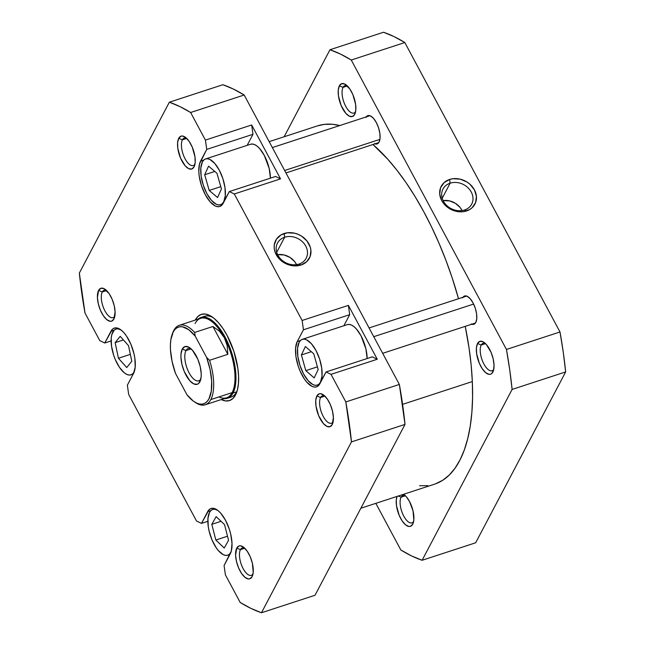 <?xml version="1.0" encoding="UTF-8"?>
<svg xmlns="http://www.w3.org/2000/svg" width="645" height="645" viewBox="0 0 645 645"><rect width="100%" height="100%" fill="white"/><g stroke="black" fill="none" stroke-linecap="round" stroke-linejoin="round"><path stroke-width="0.97" d="M481.218 345.051A14.456 6.2 -108.1 0 0 483.677 363.603A14.456 6.2 -108.1 0 0 493.739 369.432A14.456 6.2 71.9 0 1 492.119 370.738A14.456 6.2 71.9 0 1 482.734 361.571A14.456 6.2 71.9 0 1 481.218 345.051L485.532 343.64L481.218 345.051A14.456 6.2 71.9 0 1 483.137 343.253A14.456 6.2 71.9 0 1 485.217 343.35A14.456 6.2 -108.1 0 0 481.218 345.051L477.534 343.503L481.218 345.051M492.853 372.084A17.286 7.409 71.9 0 1 480.751 366.223A17.286 7.409 71.9 0 1 477.534 343.503L476.413 347.816L476.631 353.654L479.34 363.28L482.331 368.851L485.758 372.745L489.095 374.358L490.571 374.221L491.845 373.455L493.578 370.157L494.038 364.989L493.143 358.717L491.047 352.307L486.37 344.527L482.92 341.721L479.816 341.358L477.534 343.503A17.286 7.409 71.9 0 1 483.815 342.237A17.286 7.409 71.9 0 1 492.24 355.492A17.286 7.409 71.9 0 1 493.264 371.165A17.286 7.409 71.9 0 1 492.853 372.084L493.57 370.174L492.853 372.084M471.164 323.983L473.833 324.29L475.8 322.452A14.875 6.377 71.9 0 1 471.753 324.225M374.447 143.601L377.115 143.916L379.083 142.069A14.875 6.377 71.9 0 1 375.035 143.843M343.051 87.365A14.456 6.2 -108.1 0 0 345.51 105.917A14.456 6.2 -108.1 0 0 355.572 111.746A14.456 6.2 71.9 0 1 353.944 113.052A14.456 6.2 71.9 0 1 344.559 103.893A14.456 6.2 71.9 0 1 343.051 87.365L347.357 85.962L343.051 87.365A14.456 6.2 71.9 0 1 344.97 85.575A14.456 6.2 71.9 0 1 347.05 85.664A14.456 6.2 -108.1 0 0 343.051 87.365L339.367 85.817L343.051 87.365M354.686 114.399A17.286 7.409 71.9 0 1 342.584 108.545A17.286 7.409 71.9 0 1 339.367 85.817L338.246 90.131L338.464 95.968L341.173 105.595L345.849 113.367L349.3 116.181L352.404 116.535L354.686 114.399L355.806 110.077L355.589 104.248L352.88 94.621L349.888 89.042L344.753 84.035L341.648 83.681L339.367 85.817A17.286 7.409 71.9 0 1 345.647 84.551A17.286 7.409 71.9 0 1 354.073 97.806A17.286 7.409 71.9 0 1 355.097 113.48A17.286 7.409 71.9 0 1 354.686 114.399M401.093 497.166A14.456 6.2 -108.1 0 0 403.552 515.718A14.456 6.2 -108.1 0 0 413.614 521.555A14.456 6.2 71.9 0 1 411.986 522.853A14.456 6.2 71.9 0 1 402.601 513.694A14.456 6.2 71.9 0 1 401.093 497.166L405.399 495.763L401.093 497.166A14.456 6.2 71.9 0 1 403.012 495.376A14.456 6.2 71.9 0 1 405.092 495.465A14.456 6.2 -108.1 0 0 401.093 497.166L398.32 496.005L401.093 497.166M412.727 524.2A17.286 7.409 71.9 0 1 400.964 518.967A17.286 7.409 71.9 0 1 397.038 496.416L396.288 499.94L396.506 505.769L399.215 515.395L402.206 520.975L405.624 524.861L408.97 526.481L410.446 526.336L412.727 524.2L413.848 519.886L413.018 510.832L409.511 501.471L406.237 496.65L403.577 494.288A17.286 7.409 71.9 0 1 403.681 494.352A17.286 7.409 71.9 0 1 412.115 507.607A17.286 7.409 71.9 0 1 413.131 523.28A17.286 7.409 71.9 0 1 412.727 524.2M450.146 183.188A16.222 13.529 27.8 0 0 443.405 201.143A16.222 13.529 27.8 0 0 464.521 209.996L466.512 210.955A19.052 15.891 -152.2 0 1 441.704 200.555A19.052 15.891 -152.2 0 1 449.621 179.463L450.146 183.188L442.212 198.249L450.146 183.188A16.222 13.529 -152.2 0 1 468.068 187.832A16.222 13.529 -152.2 0 1 471.688 204.151A16.222 13.529 -152.2 0 1 464.521 209.996A16.222 13.529 -152.2 0 1 446.606 205.352A16.222 13.529 -152.2 0 1 442.986 189.033A16.222 13.529 -152.2 0 1 450.146 183.188L449.621 179.463L444.002 182.704L440.527 187.848L439.721 194.121L441.704 200.555L443.663 203.522L446.179 206.174L452.468 210.125L459.603 211.802L463.15 211.697L469.536 209.609L472.124 207.714L475.607 202.562L476.413 196.298L474.43 189.864L469.947 184.244L466.98 182.011L460.135 179.141L452.975 178.721L449.621 179.463A19.052 15.891 -152.2 0 1 474.43 189.864A19.052 15.891 -152.2 0 1 466.512 210.955L464.521 209.996A16.222 13.529 27.8 0 0 471.261 192.041A16.222 13.529 27.8 0 0 450.146 183.188M559.997 331.973L404.81 42.538L394.055 36.596L383.525 32.25L329.982 49.738L340.512 54.091L351.259 60.033L506.454 349.461L509.703 369.641L512.114 389.419L422.112 560.279L411.583 555.926L400.827 549.983L375.825 503.35L400.827 549.983A269.949 115.729 71.9 0 0 422.112 560.279L475.655 542.784L565.657 371.923L563.254 352.154L559.997 331.973L506.454 349.461L351.259 60.033L404.81 42.538L559.997 331.973L506.454 349.461A269.949 115.729 71.9 0 1 512.114 389.419L422.112 560.279L475.655 542.784L565.657 371.923L512.114 389.419L565.657 371.923A269.949 115.729 -108.1 0 0 559.997 331.973M284.147 136.764L329.982 49.738L284.147 136.764M366.239 116.906A14.875 6.377 71.9 0 1 371.294 116.382A14.875 6.377 71.9 0 1 378.55 127.791A14.875 6.377 71.9 0 1 379.429 141.279A14.875 6.377 71.9 0 1 379.083 142.069L380.042 138.352L379.857 133.338L378.542 127.766L376.309 122.51L373.495 118.358L370.528 115.939L367.86 115.632L365.892 117.471M462.957 297.281A14.875 6.377 71.9 0 1 468.012 296.756A14.875 6.377 71.9 0 1 475.268 308.173A14.875 6.377 71.9 0 1 476.147 321.661A14.875 6.377 71.9 0 1 475.8 322.452L476.76 318.735L476.574 313.712L475.26 308.149L473.027 302.892L470.213 298.74L467.246 296.321L464.577 296.007L462.61 297.853M329.982 49.738A269.949 115.729 71.9 0 1 351.259 60.033L404.81 42.538A269.949 115.729 -108.1 0 0 383.525 32.25L329.982 49.738M462.078 210.568A16.222 13.529 27.8 0 0 443.123 200.587L449.629 200.893L455.451 203.336L460.127 207.488L462.078 210.568M360.853 508.236L434.569 484.161A188.469 80.794 -108.1 0 0 472.334 381.566A188.469 80.794 -108.1 0 0 465.222 326.362L469.076 348.123L471.164 365.135L472.334 381.566L402.577 404.359L472.334 381.566L472.575 397.264L471.898 412.074L470.286 425.853L467.77 438.463L464.376 449.791L460.127 459.724L455.064 468.165L449.251 475.043L442.72 480.275L435.552 483.823M458.531 298.732A188.469 80.794 -108.1 0 0 372.939 144.528L387.734 159.194L397.078 170.393L406.213 182.882L415.057 196.548L423.523 211.262L431.537 226.879L439.019 243.254L445.888 260.217L452.089 277.608L458.531 298.732M317.485 125.872L324.274 124.372L332.514 124.283L339.754 125.557A188.469 80.794 -108.1 0 0 317.525 125.856L269.175 141.65M419.581 485.733L427.812 485.645M134.144 371.859L134.418 371.286A24.091 10.328 71.9 0 1 134.144 371.859A24.091 10.328 71.9 0 1 130.951 374.842A24.091 10.328 71.9 0 1 115.302 359.571A24.091 10.328 71.9 0 1 112.794 332.03A24.091 10.328 71.9 0 1 115.987 329.047A24.091 10.328 71.9 0 1 120.889 329.861L118.027 328.861L115.971 329.047L114.205 330.119L111.787 334.707L111.23 338.044L111.537 346.18L113.657 355.185L115.31 359.588L119.478 367.36L124.251 372.778L126.638 374.334L128.903 375.027L130.959 374.842L132.733 373.769L134.144 371.859M230.862 552.233L231.136 551.668A24.091 10.328 71.9 0 1 230.862 552.233A24.091 10.328 71.9 0 1 227.669 555.224L229.451 554.144L230.862 552.233M209.512 512.412A24.091 10.328 71.9 0 1 212.705 509.421A24.091 10.328 71.9 0 1 217.607 510.243L214.745 509.236L212.689 509.429L210.923 510.501L209.512 512.412L207.948 518.427L208.254 526.554L209.109 531.037L212.028 539.97L216.196 547.734L218.55 550.806L223.355 554.716L225.621 555.409L227.677 555.216A24.091 10.328 71.9 0 1 212.02 539.954A24.091 10.328 71.9 0 1 209.512 512.412M367.15 358.531A24.091 10.328 -108.1 0 0 360.2 334.336A24.091 10.328 -108.1 0 0 347.333 324.62L349.372 324.435L351.638 325.128L354.024 326.684L356.443 329.039L361.007 335.763L365.892 348.808L367.15 358.531M320.46 382.138L322.016 376.124L321.71 367.997L319.589 358.983L315.977 350.469L311.422 343.745L306.609 339.834L304.343 339.141L302.287 339.334L300.522 340.407L299.111 342.318A24.091 10.328 71.9 0 1 302.303 339.326A24.091 10.328 71.9 0 1 317.945 354.597A24.091 10.328 71.9 0 1 320.46 382.138A24.091 10.328 71.9 0 1 317.267 385.13A24.091 10.328 71.9 0 1 301.618 369.851A24.091 10.328 71.9 0 1 299.111 342.318L297.547 348.332L297.853 356.459L299.981 365.465L303.593 373.979L308.149 380.703L312.954 384.622L315.22 385.315L317.276 385.121L319.049 384.049L320.46 382.138M250.599 144.246L252.655 144.053L254.92 144.746L257.307 146.302L259.725 148.656L264.281 155.389L269.175 168.426L270.432 178.149A24.091 10.328 -108.1 0 0 263.483 153.953A24.091 10.328 -108.1 0 0 250.615 144.238L205.586 158.952A24.091 10.328 71.9 0 1 221.227 174.223A24.091 10.328 71.9 0 1 223.742 201.756L225.299 195.749L224.992 187.614L222.872 178.609L219.26 170.095L214.704 163.37L209.891 159.46L207.625 158.759L205.57 158.952L203.804 160.024L202.393 161.935A24.091 10.328 71.9 0 1 205.586 158.952M182.414 139.836A14.456 6.2 -108.1 0 0 184.873 158.388A14.456 6.2 -108.1 0 0 194.935 164.225A14.456 6.2 71.9 0 1 193.315 165.523A14.456 6.2 71.9 0 1 183.922 156.364A14.456 6.2 71.9 0 1 182.414 139.836L186.719 138.433L182.414 139.836A14.456 6.2 71.9 0 1 184.333 138.046A14.456 6.2 71.9 0 1 186.413 138.143A14.456 6.2 -108.1 0 0 182.414 139.836L178.73 138.296L182.414 139.836M194.048 166.87A17.286 7.409 71.9 0 1 181.946 161.016A17.286 7.409 71.9 0 1 178.73 138.296L177.609 142.609L177.827 148.439L180.535 158.065L185.212 165.846L188.662 168.651L191.767 169.014L194.048 166.87L195.169 162.556L194.951 156.719L192.242 147.092L189.251 141.521L185.825 137.627L182.487 136.014L181.011 136.151L178.73 138.296A17.286 7.409 71.9 0 1 185.01 137.022A17.286 7.409 71.9 0 1 193.435 150.277A17.286 7.409 71.9 0 1 194.459 165.959A17.286 7.409 71.9 0 1 194.048 166.87L194.766 164.959L194.048 166.87M320.589 397.522A14.456 6.2 -108.1 0 0 323.04 416.073A14.456 6.2 -108.1 0 0 333.102 421.911A14.456 6.2 71.9 0 1 331.482 423.209A14.456 6.2 71.9 0 1 322.097 414.05A14.456 6.2 71.9 0 1 320.589 397.522L324.895 396.119L320.589 397.522A14.456 6.2 71.9 0 1 322.5 395.732A14.456 6.2 71.9 0 1 324.58 395.82A14.456 6.2 -108.1 0 0 320.589 397.522L316.897 395.974L320.589 397.522M332.223 424.555A17.286 7.409 71.9 0 1 320.114 418.702A17.286 7.409 71.9 0 1 316.897 395.974L315.776 400.295L315.994 406.124L318.703 415.751L323.387 423.531L326.83 426.337L329.934 426.692L332.223 424.555L333.401 417.46L332.506 411.188L330.409 404.778L327.418 399.207L323.992 395.312L320.654 393.7L319.178 393.837L316.897 395.974A17.286 7.409 71.9 0 1 323.177 394.708A17.286 7.409 71.9 0 1 331.603 407.963A17.286 7.409 71.9 0 1 332.627 423.636A17.286 7.409 71.9 0 1 332.223 424.555M240.456 549.645A14.456 6.2 -108.1 0 0 242.915 568.197A14.456 6.2 -108.1 0 0 252.977 574.026A14.456 6.2 71.9 0 1 251.348 575.332A14.456 6.2 71.9 0 1 241.964 566.165A14.456 6.2 71.9 0 1 240.456 549.645L244.761 548.234L240.456 549.645A14.456 6.2 71.9 0 1 242.375 547.847A14.456 6.2 71.9 0 1 244.455 547.944A14.456 6.2 -108.1 0 0 240.456 549.645L236.763 548.097L240.456 549.645M252.09 576.67A17.286 7.409 71.9 0 1 239.988 570.817A17.286 7.409 71.9 0 1 236.763 548.097L235.586 555.192L236.481 561.456L238.577 567.866L241.569 573.445L244.987 577.34L248.333 578.952L249.808 578.815L252.09 576.67L253.211 572.357L252.38 563.311L250.284 556.901L247.293 551.322L243.866 547.428L240.529 545.815L239.053 545.952L236.763 548.097A17.286 7.409 71.9 0 1 243.044 546.823A17.286 7.409 71.9 0 1 251.477 560.086A17.286 7.409 71.9 0 1 252.493 575.759A17.286 7.409 71.9 0 1 252.09 576.67L252.808 574.768L252.09 576.67M102.289 291.959A14.456 6.2 -108.1 0 0 104.74 310.511A14.456 6.2 -108.1 0 0 114.81 316.34A14.456 6.2 71.9 0 1 113.181 317.646A14.456 6.2 71.9 0 1 103.797 308.479A14.456 6.2 71.9 0 1 102.289 291.959L106.594 290.548L102.289 291.959A14.456 6.2 71.9 0 1 104.208 290.169A14.456 6.2 71.9 0 1 106.288 290.258A14.456 6.2 -108.1 0 0 102.289 291.959L98.596 290.411L102.289 291.959M113.923 318.993A17.286 7.409 71.9 0 1 101.813 313.139A17.286 7.409 71.9 0 1 98.596 290.411L97.419 297.506L98.306 303.779L100.41 310.189L103.394 315.76L106.82 319.654L110.166 321.266L111.641 321.129L113.923 318.993L115.1 311.898L114.213 305.625L112.109 299.216L109.126 293.636L103.982 288.629L100.878 288.267L98.596 290.411A17.286 7.409 71.9 0 1 104.877 289.145A17.286 7.409 71.9 0 1 113.302 302.4A17.286 7.409 71.9 0 1 114.326 318.074A17.286 7.409 71.9 0 1 113.923 318.993L114.641 317.082L113.923 318.993M229.144 397.473A42.514 18.221 -108.1 0 0 236.683 391.829L235.506 394.966A45.344 19.439 71.9 0 1 221.227 399.561L225.645 400.94L229.515 400.577L232.845 398.562L235.506 394.966L237.392 389.927L238.44 383.646L238.594 376.358L237.86 368.343L233.869 351.388L227.064 335.36L222.92 328.466L218.486 322.694L213.93 318.259L209.44 315.332L205.174 314.026L201.305 314.389L197.975 316.405L195.266 320.081A45.344 19.439 71.9 0 1 195.314 320.001A45.344 19.439 71.9 0 1 211.786 316.679A45.344 19.439 71.9 0 1 233.885 351.444A45.344 19.439 71.9 0 1 236.57 392.563A45.344 19.439 71.9 0 1 235.506 394.966L236.683 391.829A42.514 18.221 71.9 0 1 231.047 397.094L227.395 398.288A42.514 18.221 71.9 0 1 224.025 398.642A42.514 18.221 -108.1 0 0 233.03 393.023L236.683 391.829A42.514 18.221 -108.1 0 0 237.102 390.983A42.514 18.221 71.9 0 1 236.683 391.829L233.03 393.023A42.514 18.221 -108.1 0 0 227.048 340.955A42.514 18.221 -108.1 0 0 198.063 319.17A42.514 18.221 71.9 0 1 200.99 317.469A42.514 18.221 71.9 0 1 228.596 344.422A42.514 18.221 71.9 0 1 233.03 393.023L232.111 392.636L210.81 399.586A41.804 17.923 71.9 0 1 205.271 404.77A41.804 17.923 71.9 0 1 194.959 402.198A41.804 17.923 -108.1 0 0 195.629 402.657A41.804 17.923 -108.1 0 0 210.81 399.586L232.111 392.636L233.03 393.023A42.514 18.221 71.9 0 1 227.395 398.288M299.022 264.063A16.222 13.529 27.8 0 0 305.762 246.108A16.222 13.529 27.8 0 0 284.647 237.247L284.114 233.522A19.052 15.891 -152.2 0 1 308.923 243.931A19.052 15.891 -152.2 0 1 301.005 265.022L299.022 264.063A16.222 13.529 -152.2 0 1 281.099 259.419A16.222 13.529 -152.2 0 1 277.479 243.1A16.222 13.529 -152.2 0 1 284.647 237.247A16.222 13.529 -152.2 0 1 302.561 241.891A16.222 13.529 -152.2 0 1 306.182 258.218A16.222 13.529 -152.2 0 1 299.022 264.063L301.005 265.022L306.625 261.773L310.1 256.629L310.906 250.365L310.253 247.1L306.964 240.956L301.473 236.078L298.159 234.361L294.628 233.208L287.468 232.781L281.083 234.869L276.447 239.15L274.262 244.971L274.214 248.18L274.867 251.445L278.156 257.589L283.647 262.467L290.492 265.337L294.096 265.869L301.005 265.022A19.052 15.891 -152.2 0 1 276.197 254.614A19.052 15.891 -152.2 0 1 284.114 233.522L284.647 237.247L276.713 252.308L284.647 237.247A16.222 13.529 27.8 0 0 277.906 255.202A16.222 13.529 27.8 0 0 299.022 264.063M296.571 264.635A16.222 13.529 27.8 0 0 277.624 254.654L284.123 254.96L289.952 257.403L294.62 261.556L296.571 264.635M372.31 356.846L377.269 359.249L348.381 305.367L349.695 314.679L343.866 325.749L349.695 314.679L303.456 329.788L297.264 341.544L295.612 347.905L295.934 356.516L298.183 366.054L299.933 370.722L304.343 378.946L306.835 382.195L311.922 386.331L314.325 387.073L316.502 386.863L318.372 385.734L326.064 371.955L331.022 374.35L345.817 401.94L351.477 441.89L261.475 612.75L250.945 608.404L240.19 602.462L225.403 574.872L224.081 565.56L231.337 550.967L232.006 543.332L230.7 534.084L229.354 529.287L225.524 520.273L220.703 513.154L218.139 510.655L213.213 508.276L211.036 508.478L209.157 509.615L201.474 523.393L196.507 520.991L128.686 394.49L127.363 385.178L133.555 373.423L135.2 367.053L134.878 358.451L133.983 353.71L130.887 344.245L126.476 336.021L123.985 332.772L121.421 330.28L116.495 327.894L114.318 328.103L112.44 329.232L104.756 343.011L99.79 340.616L85.003 313.027L79.343 273.077L169.345 102.216L179.874 106.562L190.622 112.504L205.416 140.094L206.739 149.406L199.482 163.999L198.805 171.626L199.216 176.141L201.466 185.679L205.295 194.693L210.117 201.812L215.204 205.957L217.607 206.69L219.784 206.489L221.654 205.352L229.346 191.573L234.304 193.976L302.134 320.476L303.456 329.788L349.695 314.679L348.381 305.367L302.134 320.476L234.304 193.976L280.551 178.867L251.663 124.985L252.977 134.305L247.148 145.375L252.977 134.305L206.739 149.406L252.977 134.305L251.663 124.985L205.416 140.094L190.622 112.504L244.173 95.017L233.417 89.075L222.888 84.721L169.345 102.216L222.888 84.721A269.949 115.729 -108.1 0 1 244.173 95.017L399.36 384.444L244.173 95.017L190.622 112.504A269.949 115.729 71.9 0 0 169.345 102.216L79.343 273.077A269.949 115.729 71.9 0 0 85.003 313.027L99.79 340.616L104.756 343.011L110.948 331.256A25.51 10.933 71.9 0 1 114.326 328.095A25.51 10.933 71.9 0 1 130.895 344.261A25.51 10.933 71.9 0 1 133.555 373.423L127.363 385.178L128.686 394.49L196.507 520.991L201.474 523.393L207.666 511.638A25.51 10.933 71.9 0 1 211.052 508.478A25.51 10.933 71.9 0 1 227.612 524.643A25.51 10.933 71.9 0 1 230.273 553.805L224.081 565.56L225.403 574.872L240.19 602.462A269.949 115.729 71.9 0 0 261.475 612.75L351.477 441.89L405.02 424.402L399.36 384.444L345.817 401.94L331.022 374.35L377.269 359.249L348.381 305.367L302.134 320.476L303.456 329.788L297.264 341.544L300.409 340.512L297.264 341.544A25.51 10.933 71.9 0 0 299.925 370.698A25.51 10.933 71.9 0 0 316.485 386.871L316.485 386.871A25.51 10.933 71.9 0 0 319.872 383.711L326.064 371.955L372.31 356.846L326.064 371.955L331.022 374.35L377.269 359.249L372.31 356.846M275.592 176.464L280.551 178.867L251.663 124.985L205.416 140.094L206.739 149.406L200.547 161.161L203.691 160.137L200.547 161.161A25.51 10.933 71.9 0 0 203.207 190.323A25.51 10.933 71.9 0 0 219.768 206.489L219.768 206.489A25.51 10.933 71.9 0 0 223.154 203.328L229.346 191.573L275.592 176.464L229.346 191.573L234.304 193.976L280.551 178.867L275.592 176.464M315.018 595.262L405.02 424.402L315.018 595.262L261.475 612.75L315.018 595.262M200.99 317.469L204.642 316.276A42.514 18.221 71.9 0 1 213.14 317.638A42.514 18.221 -108.1 0 0 202.893 317.098M405.02 424.402A269.949 115.729 -108.1 0 0 399.36 384.444L345.817 401.94A269.949 115.729 71.9 0 1 351.477 441.89L405.02 424.402M114.092 330.232L110.948 331.256L114.092 330.232M111.125 340.931L104.756 343.011L111.125 340.931M210.81 510.606L207.666 511.638L210.81 510.606M207.843 521.313L201.474 523.393L207.843 521.313M202.393 161.935L200.829 167.95L201.135 176.077L203.256 185.091L206.876 193.605L211.431 200.329L216.236 204.239L218.502 204.933L220.558 204.739L222.332 203.667L223.742 201.756A24.091 10.328 71.9 0 1 220.55 204.747A24.091 10.328 71.9 0 1 204.9 189.477A24.091 10.328 71.9 0 1 202.393 161.935M221.445 188.945L217.567 197.531L209.19 190.436L204.691 174.747L208.569 166.168L216.938 173.263L221.445 188.945L217.567 197.531L209.19 190.436L220.783 186.647L209.19 190.436L204.691 174.747L214.801 171.449L204.691 174.747L208.569 166.168L216.938 173.263L221.445 188.945M318.162 369.512L314.188 377.922L305.811 370.633L301.4 354.944L305.375 346.534L313.76 353.815L318.162 369.512L314.188 377.922L305.811 370.633L317.413 366.844L305.811 370.633L301.4 354.944L311.325 351.702L301.4 354.944L305.375 346.534L313.76 353.815L318.162 369.512M228.564 540.317L224.218 548.024L215.833 540.034L211.802 524.329L216.156 516.621L224.533 524.611L228.564 540.317L224.218 548.024L215.833 540.034L227.516 536.221L215.833 540.034L211.802 524.329L221.066 521.305L211.802 524.329L216.156 516.621L224.533 524.611L228.564 540.317M131.79 361.248L126.742 367.553L118.422 358.249L115.149 342.64L120.196 336.335L128.516 345.639L131.79 361.248L126.742 367.553L118.422 358.249L130.338 354.355L118.422 358.249L115.149 342.64L123.413 339.939L115.149 342.64L120.196 336.335L128.516 345.639L131.79 361.248M172.505 333.465A41.804 17.923 71.9 0 1 173.763 330.482A41.804 17.923 -108.1 0 0 172.779 332.699L172.223 334.191A40.385 17.31 71.9 0 1 173.174 332.054L173.763 330.482A41.804 17.923 71.9 0 1 179.31 325.298A41.804 17.923 71.9 0 1 194.653 332.449L212.915 326.483L227.838 354.323L209.585 360.289L206.634 357.451L210.06 369.448L211.665 381.066L211.286 391.176L208.972 398.812L207.142 401.464L204.933 403.246L202.385 404.109L199.563 404.044L196.531 403.044L193.371 401.134L186.969 394.788L175.505 373.415A40.385 17.31 71.9 0 1 172.223 334.191M205.271 404.77L226.564 397.82A41.804 17.923 -108.1 0 0 232.111 392.636A41.804 17.923 71.9 0 1 219.026 396.909M195.056 323.524A41.804 17.923 71.9 0 1 224.331 337.682A41.804 17.923 71.9 0 1 232.111 392.636A41.804 17.923 -108.1 0 0 224.331 337.682L227.145 345.478L227.838 354.323L212.915 326.483L219.518 331.256L224.331 337.682L227.145 345.478L227.838 354.323L209.585 360.289A41.804 17.923 71.9 0 1 210.81 399.586A41.804 17.923 -108.1 0 0 209.585 360.289L206.634 357.451L195.177 336.077L206.634 357.451A40.385 17.31 71.9 0 1 210.528 394.796A40.385 17.31 71.9 0 1 194.298 401.779A40.385 17.31 71.9 0 1 186.969 394.788L175.505 373.415L172.078 361.418L170.474 349.8L170.417 344.494L170.852 339.689L173.174 332.054L174.997 329.401L177.206 327.62L179.762 326.757L182.583 326.822L188.767 329.732L195.177 336.077L194.653 332.449L212.915 326.483L219.518 331.256L224.331 337.682A41.804 17.923 -108.1 0 0 200.603 318.34L179.31 325.298M185.97 350.582A17.004 7.288 -108.1 0 0 188.953 372.592A17.004 7.288 -108.1 0 0 200.821 379.083A17.004 7.288 71.9 0 1 198.781 380.8A17.004 7.288 71.9 0 1 187.743 370.02A17.004 7.288 71.9 0 1 185.97 350.582L191.138 348.897L185.97 350.582A17.004 7.288 71.9 0 1 188.227 348.477A17.004 7.288 71.9 0 1 190.88 348.663A17.004 7.288 -108.1 0 0 185.97 350.582L182.277 349.034L185.97 350.582M199.861 381.832A19.842 8.506 71.9 0 1 185.97 375.116A19.842 8.506 71.9 0 1 182.277 349.034L180.995 353.992L180.923 357.177L181.946 364.369L184.357 371.73L189.727 380.655L193.685 383.872L197.241 384.291L198.7 383.404L200.692 379.631L199.861 381.832L201.143 376.882L201.216 373.689L200.192 366.497L197.789 359.136L192.42 350.219L188.461 346.994L184.897 346.583L182.277 349.034A19.842 8.506 71.9 0 1 189.485 347.582A19.842 8.506 71.9 0 1 199.152 362.796A19.842 8.506 71.9 0 1 200.329 380.784A19.842 8.506 71.9 0 1 199.861 381.832M194.653 332.449A41.804 17.923 -108.1 0 0 173.763 330.482L173.174 332.054A40.385 17.31 71.9 0 1 195.177 336.077L194.653 332.449M473.624 304.061L373.753 336.69L473.624 304.061M284.647 170.498L379.913 139.376L284.647 170.498M118.188 328.329L115.987 329.047M214.906 508.703L212.705 509.421M347.333 324.62L302.303 339.326M222.743 204.03L220.55 204.747M319.46 384.404L317.267 385.13M229.91 554.49L227.669 555.224M133.192 374.108L130.951 374.842M194.298 401.779L195.629 402.657M382.67 353.323L475.454 323.016M369.069 327.95L466.649 296.079M272.351 147.576L369.932 115.697M285.953 172.949L378.736 142.634"/></g></svg>
